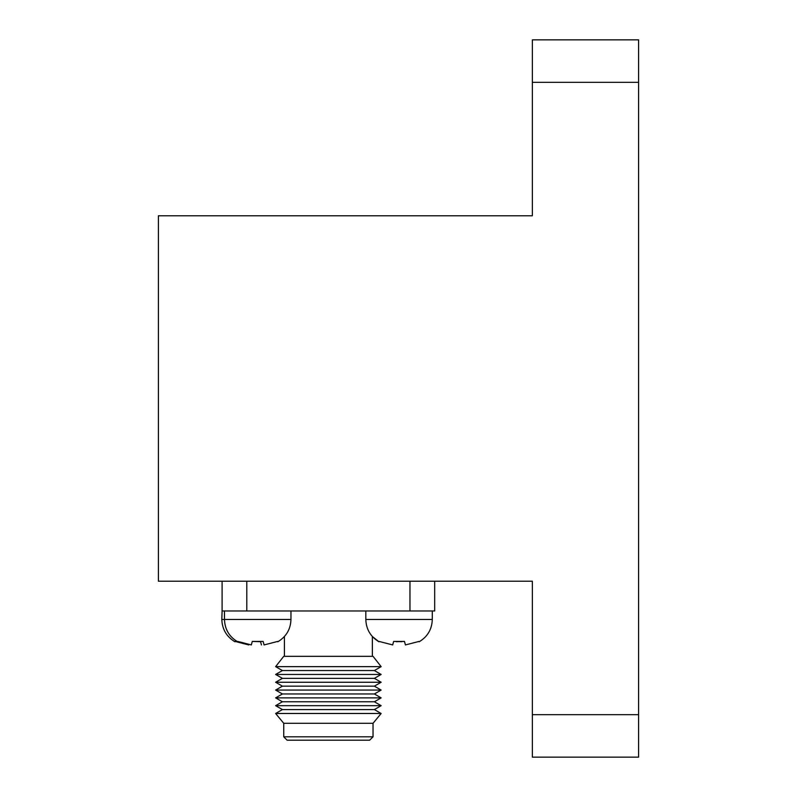 <?xml version="1.0" encoding="UTF-8"?>
<svg xmlns="http://www.w3.org/2000/svg" width="797" height="797" viewBox="0 0 797 797"><rect width="100%" height="100%" fill="white"/><g stroke="black" fill="none" stroke-linecap="round" stroke-linejoin="round"><path stroke-width="1.2" d="M532.356 82.34L638.596 82.34L638.596 39.85L532.356 39.85L532.356 215.778L158.404 215.778L158.404 581.222L532.356 581.222L532.356 714.66L638.596 714.66L638.596 757.15L532.356 757.15L532.356 714.66M638.596 82.34L638.596 714.66M434.674 581.222L434.674 610.97L222.094 610.97L222.094 581.222M409.967 610.97L409.967 581.222M246.801 610.97L246.801 581.222M419.132 641.784C427.571 636.733 431.954 629.291 432.293 619.468L365.823 619.468C366.162 629.291 370.545 636.733 378.983 641.784L372.358 636.514L372.358 656.32M369.649 740.194L287.119 740.194L283.742 736.817L373.036 736.817L369.649 740.194M373.036 736.817L373.036 723.287L283.742 723.287L283.742 736.817M373.036 723.287L381.145 713.484L275.623 713.484L283.742 723.287M381.145 713.484L374.391 709.579L282.387 709.579L275.623 713.484M374.391 709.579L381.145 705.674L275.623 705.674L282.387 709.579M381.145 705.674L374.391 701.768L282.387 701.768L275.623 705.674M374.391 701.768L381.145 697.873L275.623 697.873L282.387 701.768M381.145 697.873L374.391 693.968L282.387 693.968L275.623 697.873M374.391 693.968L381.145 690.063L275.623 690.063L282.387 693.968M381.145 690.063L374.391 686.157L282.387 686.157L275.623 690.063M374.391 686.157L381.145 682.262L275.623 682.262L282.387 686.157M381.145 682.262L374.391 678.357L282.387 678.357L275.623 682.262M374.391 678.357L381.145 674.451L275.623 674.451L282.387 678.357M381.145 674.451L374.391 670.546L282.387 670.546L275.623 674.451M374.391 670.546L381.145 666.641L275.623 666.641L282.387 670.546M381.145 666.641L373.036 656.32L283.742 656.32L275.623 666.641M222.094 610.97L221.825 619.468L290.955 619.468C290.616 629.291 286.223 636.733 277.784 641.784M419.033 641.426L405.424 644.932L404.487 641.426L396.358 641.705M248.704 644.932L235.095 641.426L248.704 644.932M261.436 644.932L260.489 641.426M251.344 644.932L237.735 641.426L251.344 644.932L252.29 641.426L260.42 641.705M277.695 641.426L264.076 644.932L263.14 641.426L252.29 641.426M392.692 644.932L379.083 641.426L392.692 644.932L393.628 641.426L401.768 641.705M404.487 641.426L393.628 641.426M284.419 636.514L284.419 656.32M290.955 619.468L290.955 610.97M237.645 641.784C229.207 636.733 224.814 629.291 224.475 619.468L224.475 610.97M432.293 619.468L432.293 610.97M365.823 619.468L365.823 610.97M221.825 619.468C222.174 629.291 226.557 636.733 234.995 641.784"/></g></svg>
